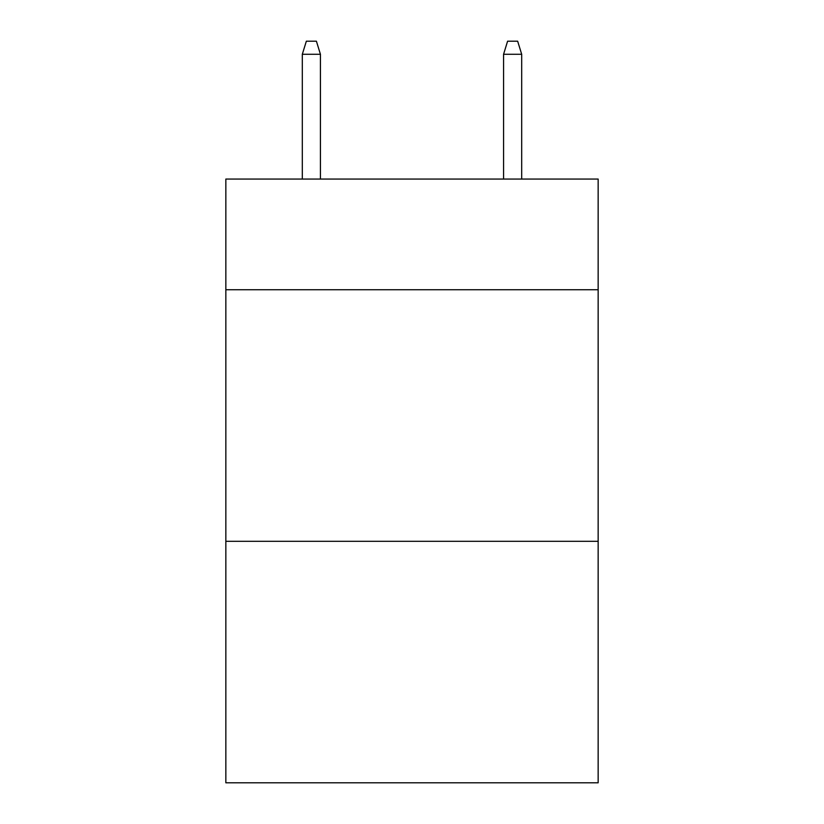 <?xml version="1.0" encoding="UTF-8"?>
<svg xmlns="http://www.w3.org/2000/svg" width="824" height="824" viewBox="0 0 824 824"><rect width="100%" height="100%" fill="white"/><g stroke="black" fill="none" stroke-linecap="round" stroke-linejoin="round"><path stroke-width="1.24" d="M598.152 289.739L598.152 179.055L225.848 179.055L225.848 289.739L598.152 289.739L598.152 782.8L225.848 782.8L225.848 289.739M598.152 541.306L225.848 541.306M320.433 179.055L320.433 54.281L302.315 54.281L302.315 179.055M302.315 54.281L306.343 41.2L316.406 41.2L320.433 54.281M503.567 54.281L507.594 41.2L517.657 41.2L521.685 54.281L503.567 54.281L503.567 179.055M521.685 54.281L521.685 179.055"/></g></svg>
